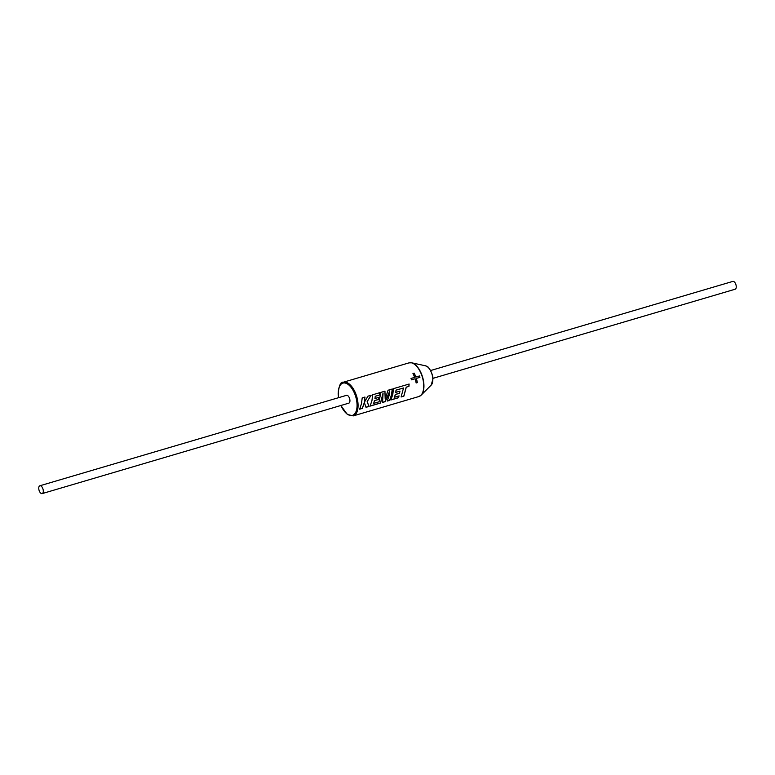 <?xml version="1.0" encoding="UTF-8"?>
<svg xmlns="http://www.w3.org/2000/svg" width="775" height="775" viewBox="0 0 775 775"><rect width="100%" height="100%" fill="white"/><g stroke="black" fill="none" stroke-linecap="round" stroke-linejoin="round"><path stroke-width="1.16" d="M401.169 396.839L403.804 396.064L406.207 387.151L408.948 386.386L409.113 384.042L393.477 388.643L392.799 394.368L390.91 399.978L398.272 397.808L399.086 395.889L394.504 397.246L395.337 394.523L399.512 393.293L399.735 392.324L399.958 391.142L395.783 392.373L396.093 390.145L403.513 387.994L401.111 396.974L403.882 396.151L406.284 387.171M394.504 397.246L395.26 394.465L399.435 393.235L399.881 391.104M390.978 399.852L398.195 397.72L399.009 395.812M387.335 400.927L389.66 400.239L391.54 394.669L392.237 388.992M382.608 402.322L385.097 401.586L388.198 395.657L389.689 390.997L389.147 395.444L387.267 401.053L389.738 400.326L391.627 394.717L392.305 388.992L388.043 390.251L385.194 399.077L384.962 391.162L380.816 392.382L379.072 401.789L373.676 403.387L374.509 400.665L378.684 399.435L379.13 397.284L374.955 398.515L375.265 396.287L379.702 394.979L379.847 392.663L372.649 394.785L371.971 400.51L370.082 406.119L380.573 403.029L383.063 393.032L382.579 402.438L385.175 401.673L389.767 391.007M385.194 399.077L384.884 391.162M370.15 405.993L380.496 402.942L383.063 393.032M373.676 403.387L374.432 400.607L378.607 399.377L379.052 397.246M366.013 407.214L368.919 406.352L367.137 401.653L371.118 395.24L367.912 396.19L364.405 402.186L364.967 397.052L362.196 397.875L361.518 403.591L359.629 409.21L362.4 408.386L364.327 402.545L366.032 407.321L368.997 406.439L367.224 401.692M359.697 409.074L362.322 408.299L364.327 402.545M430.59 370.537L732.821 281.403A4.078 2.054 73.6 0 1 736.25 286.605A4.078 2.054 73.6 0 1 735.126 289.23L432.896 378.365M43.303 490.972A4.078 2.054 -106.4 0 0 39.874 485.77A4.078 2.054 -106.4 0 0 38.75 488.395A4.078 2.054 -106.4 0 0 42.179 493.597A4.078 2.054 -106.4 0 0 43.303 490.972M42.179 493.597L348.818 403.155A4.078 2.054 -106.4 0 0 349.942 400.539A4.078 2.054 -106.4 0 0 346.512 395.337L39.874 485.77M416.146 382.986A17.544 8.816 -106.4 0 0 415.109 378.762L411.486 379.827A17.544 8.816 -106.4 0 0 411.021 378.452L414.644 377.386A17.544 8.816 -106.4 0 0 412.949 373.472L414.16 373.124A17.544 8.816 -106.4 0 1 415.855 377.028L419.478 375.962A17.544 8.816 -106.4 0 1 419.934 377.338L416.32 378.403A17.544 8.816 -106.4 0 1 417.347 382.627L416.146 382.986M367.137 401.653L371.041 395.24M364.889 397.052L364.405 402.186M375.265 396.287L374.955 398.515M375.187 396.267L379.702 394.979M379.614 394.959L379.769 392.663M395.783 392.373L396.006 390.125L403.513 387.994M406.207 387.151L408.948 386.386M408.871 386.367L409.035 384.032M416.136 382.947L417.347 382.627M417.27 382.618A17.399 8.748 -106.4 0 0 416.252 378.433L416.32 378.403M419.866 377.357A17.399 8.748 -106.4 0 0 419.411 376.001L419.478 375.962M419.411 376.001L415.855 377.028M415.787 377.067A17.399 8.748 -106.4 0 0 414.112 373.192L414.16 373.124M414.112 373.192L412.978 373.521M411.031 378.471L414.644 377.386M410.207 362.69A17.476 8.787 73.6 0 1 411.641 362.807A17.476 8.787 73.6 0 1 423.935 385.156A17.476 8.787 73.6 0 1 421.174 395.143A17.476 8.787 73.6 0 1 420.031 396.015M423.722 385.243A17.544 8.816 -106.4 0 0 408.968 362.874L343.306 382.24A17.544 8.816 73.6 0 1 358.06 404.618A17.544 8.816 73.6 0 1 353.226 415.904L418.887 396.529A17.544 8.816 -106.4 0 0 423.722 385.243M340.952 405.48A16.817 8.457 -106.4 0 0 351.443 415.545A16.817 8.457 -106.4 0 0 357.052 404.56A16.817 8.457 -106.4 0 0 347.181 383.828A16.817 8.457 -106.4 0 0 338.278 393.942A16.817 8.457 -106.4 0 0 338.646 397.662M432.828 379.159A10.463 5.26 -106.4 0 0 425.465 365.79L427.684 366.904C428.594 366.468 433.361 374.683 432.934 379.004L431.171 385.136A10.463 5.26 -106.4 0 0 432.828 379.159M425.465 365.79L411.641 362.807L408.968 362.874M343.306 382.24C340.729 381.591 339.014 385.437 338.152 393.778L338.539 397.691M431.171 385.136L421.174 395.143L418.887 396.529M340.845 405.509L347.326 414.431L353.226 415.904"/></g></svg>
